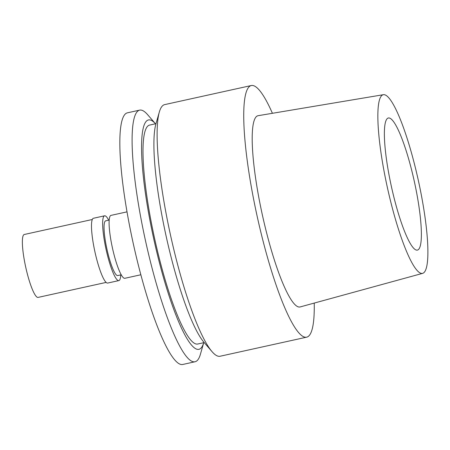 <?xml version="1.0" encoding="UTF-8"?>
<svg xmlns="http://www.w3.org/2000/svg" width="450" height="450" viewBox="0 0 450 450"><rect width="100%" height="100%" fill="white"/><g stroke="black" fill="none" stroke-linecap="round" stroke-linejoin="round"><path stroke-width="0.67" d="M415.761 169.312A91.468 15.885 -102.4 0 1 422.691 273.341A91.468 15.885 -102.4 0 1 389.987 198.793A91.468 15.885 -102.4 0 1 383.332 94.703A91.468 15.885 -102.4 0 1 415.761 169.312M412.402 173.154A67.635 11.745 77.6 0 0 388.322 118.001A67.635 11.745 77.6 0 0 393.345 194.951A67.635 11.745 77.6 0 0 417.426 250.099A67.635 11.745 77.6 0 0 412.402 173.154M383.332 94.703L258.053 115.706A97.909 17.004 77.6 0 0 265.185 227.126A97.909 17.004 77.6 0 0 300.189 306.928L422.691 273.341M314.229 303.081A128.829 22.371 -102.4 0 1 306.697 337.162A128.829 22.371 -102.4 0 1 260.826 232.11A128.829 22.371 -102.4 0 1 251.257 85.539A128.829 22.371 -102.4 0 1 272.413 113.299M251.257 85.539L164.655 104.619A128.829 22.371 77.6 0 0 159.306 112.101A128.829 22.371 77.6 0 0 174.229 251.19A128.829 22.371 77.6 0 0 212.096 351.703A128.829 22.371 77.6 0 0 220.095 356.243L306.697 337.162M159.306 112.101L155.908 123.958A117.439 20.391 77.6 0 0 169.509 250.751A117.439 20.391 77.6 0 0 204.03 342.371L212.096 351.703M155.987 123.683L149.546 125.1A112.078 19.463 77.6 0 0 157.871 252.619A112.078 19.463 77.6 0 0 197.781 344.008L204.221 342.591M203.726 342.697A117.439 20.391 -102.4 0 1 157.118 253.479A117.439 20.391 -102.4 0 1 155.492 123.789L147.617 114.677A128.829 22.371 -102.4 0 0 139.618 110.138A128.829 22.371 -102.4 0 0 149.192 256.708A128.829 22.371 -102.4 0 0 195.058 361.755A128.829 22.371 -102.4 0 0 200.407 354.279L203.726 342.697M139.618 110.138L127.356 112.837A128.829 22.371 77.6 0 0 136.929 259.408A128.829 22.371 77.6 0 0 182.796 364.461L195.058 361.755M126.996 211.86L110.976 215.387A32.209 5.591 77.6 0 0 113.372 252.028A32.209 5.591 77.6 0 0 124.836 278.291L140.856 274.764M109.187 220.067L105.683 220.843A28.018 4.866 77.6 0 0 107.764 252.72A28.018 4.866 77.6 0 0 117.742 275.569L121.241 274.798M120.752 274.905A33.171 5.76 -102.4 0 1 118.851 280.597A33.171 5.76 -102.4 0 1 107.038 253.553A33.171 5.76 -102.4 0 1 104.574 215.809A33.171 5.76 -102.4 0 1 108.692 220.179M104.574 215.809L93.426 218.267A33.171 5.76 77.6 0 0 95.889 256.005A33.171 5.76 77.6 0 0 107.702 283.056L118.851 280.597M92.284 219.504L24.249 234.495A32.209 5.591 77.6 0 0 26.64 271.136A32.209 5.591 77.6 0 0 38.109 297.399L106.144 282.409"/></g></svg>
